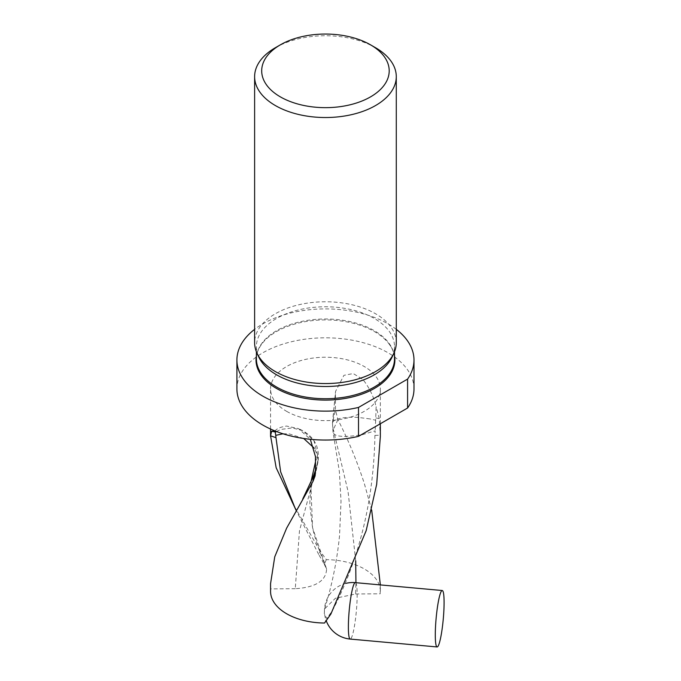 <?xml version="1.0" encoding="UTF-8"?>
<svg xmlns="http://www.w3.org/2000/svg" width="681" height="681" viewBox="0 0 681 681"><rect width="100%" height="100%" fill="white"/><g stroke="black" fill="none" stroke-linecap="round" stroke-linejoin="round"><path stroke-width="0.51" stroke-dasharray="3.4 2.55" d="M276.443 431.499L280.955 429.439L292.277 427.889L302.764 430.715L313.95 440.701L318.368 458.058L315.482 456.636M274.775 431.064C277.005 428.502 280.955 426.834 286.633 426.068L298.508 428.613L310.306 439.296M369.953 418.917L358.623 417.47C348.255 416.559 331.545 418.032 332.532 423.905L335.563 391.379L343.922 375.325L353.235 373.554L362.369 379.13L364.267 381.249C369.945 388.911 373.895 397.389 376.125 406.702L375.665 420.228L369.953 418.917M355.703 560.863L348.059 491.461L333.367 429.566L333.435 432.937C334.941 436.793 344.441 437.415 361.934 434.81L375.171 430.852L374.916 435.423C373.707 500.271 359.457 558.829 332.175 611.104L326.659 618.493L324.309 613.615L324.59 608.908L335.461 598.233L355.627 593.985L355.933 582.698M394.512 355.831A69.436 40.094 0 0 0 388.842 343.65A69.436 40.094 0 0 0 284.292 327.723A69.436 40.094 0 0 0 262.066 343.65A69.436 40.094 0 0 0 256.397 355.831M326.352 559.654L324.25 564.2L318.725 554.479L320.027 550.972L326.352 559.654A54.889 31.692 180 0 1 364.267 568.933A54.889 31.692 180 0 1 380.347 591.346A54.889 31.692 180 0 1 380.177 593.798L380.347 583.651M371.681 510.06L364.267 483.323C356.87 460.722 348.085 439.5 337.912 419.658L335.435 409.826L335.427 394.308M286.633 411.341A54.889 31.692 0 0 0 346.459 418.211A54.889 31.692 0 0 0 380.347 388.928A54.889 31.692 0 0 0 364.267 366.523A54.889 31.692 0 0 0 304.441 359.653A54.889 31.692 0 0 0 270.561 388.928A54.889 31.692 0 0 0 286.633 411.341M380.347 436.47L379.249 418.628L376.125 406.702M270.561 591.346A54.889 31.692 180 0 1 270.723 588.886L270.561 583.651M396.282 329.349A88.539 51.118 0 0 0 388.059 323.867A88.539 51.118 0 0 0 254.617 329.349M413.988 388.928A88.539 51.118 0 0 0 388.059 352.784A88.539 51.118 0 0 0 291.57 341.709A88.539 51.118 0 0 0 236.911 388.928M396.282 342.662A70.833 40.894 0 0 0 375.537 313.745A70.833 40.894 0 0 0 298.346 304.884A70.833 40.894 0 0 0 254.617 342.662M392.179 356.895A69.062 39.873 0 0 0 394.512 346.638A69.062 39.873 0 0 0 374.286 318.444A69.062 39.873 0 0 0 299.027 309.804A69.062 39.873 0 0 0 256.397 346.638A69.062 39.873 0 0 0 258.72 356.895M275.362 47.721A70.833 40.894 180 0 1 375.537 47.721M320.027 550.972L291.826 501.871M324.25 564.2L326.591 569.069C326.054 580.85 315.618 587.388 295.273 588.699L299.461 530.84L317.533 463.599L317.474 455.461L314.341 448.285M303.683 438.479L288.965 433.814L282.99 433.788M318.725 554.479L296.167 510.444M324.59 608.908C332.013 585.285 337.001 560.872 339.547 535.649L341.019 501.216L339.342 471.363L333 431.924L332.473 423.071L335.435 409.826M375.665 420.228L375.171 430.852M337.912 419.658L333.367 429.566A28.33 22.975 11.6 0 1 332.532 423.905M332.175 611.104L330.872 614.049M374.916 435.423L380.339 435.176M355.627 593.985L380.177 593.798M324.548 623.03L326.659 618.493M315.473 472.154L318.368 458.066A28.33 22.975 -168.4 0 1 317.984 461.837L315.09 475.908M315.473 472.095L317.533 463.599A28.33 22.975 -168.4 0 0 317.984 461.837C319.968 448.038 314.894 437.67 302.764 430.715L298.508 428.613M295.273 588.699L270.723 588.886M388.842 343.65C392.648 348.655 394.537 353.728 394.512 358.861A69.062 39.873 0 0 0 374.286 330.668A69.062 39.873 0 0 0 284.513 326.744A69.062 39.873 0 0 0 256.397 358.861C256.362 353.728 258.252 348.655 262.066 343.65M326.591 569.069L312.562 527.732L310.757 482.889M315.473 461.854L317.474 455.461M379.249 418.628L375.674 417.887M355.329 582.638A28.33 3.584 -84.8 0 1 357.167 594.7A28.33 3.584 -84.8 0 1 352.775 633.985A28.33 3.584 -84.8 0 1 350.213 639.076M380.347 591.346L380.347 584.911M380.347 423.744L380.347 388.928M394.512 346.638L394.512 351.754M256.397 346.638L256.397 351.754M270.561 429.039L270.561 388.928M325.978 567.052C319.661 552.359 315.184 539.258 312.562 527.732L309.872 505.311C309.736 494.312 311.719 482.225 315.839 469.056M332.473 423.071L335.563 391.379M315.831 469.064L315.473 470.213M302.798 498.875L302.424 499.539M346.152 583.311A28.33 28.33 0 0 0 326.208 620.697"/><path stroke-width="1.02" d="M296.167 510.444L276.163 467.745L270.561 435.806L271.659 431.235L274.775 431.064L275.235 432.222L276.443 431.499M256.397 355.831A69.436 40.094 0 0 0 290.923 394.793A69.436 40.094 0 0 0 366.608 392.299A69.436 40.094 0 0 0 394.512 355.831M380.347 584.911L371.681 510.06M310.306 439.296L315.482 456.636L315.473 472.154L315.09 475.908L312.988 481.39L315.473 472.095M380.347 423.744L380.347 436.47L376.678 484.353L366.148 530.72L330.872 614.049L324.548 623.03A54.889 31.692 180 0 1 286.633 613.751A54.889 31.692 180 0 1 270.561 591.346L270.561 583.651L274.741 556.82L286.633 528.141L312.988 481.39M254.617 329.349A88.539 51.118 0 0 0 236.911 360.011A88.539 51.118 0 0 0 262.849 396.163A88.539 51.118 0 0 0 358.512 407.434L358.512 436.351L407.587 408.021L407.587 379.104L358.512 407.434M236.911 360.011L236.911 388.928A88.539 51.118 0 0 0 262.849 425.072A88.539 51.118 0 0 0 358.512 436.351M375.537 47.721L370.524 44.827L375.537 47.721A70.833 40.894 180 0 1 396.282 76.638A70.833 40.894 180 0 1 352.554 114.417A70.833 40.894 180 0 1 275.371 105.555A70.833 40.894 180 0 1 254.617 76.638A70.833 40.894 180 0 1 275.362 47.721L280.376 44.827A63.75 36.8 180 0 1 370.524 44.827L370.524 44.827A63.75 36.8 180 0 1 370.524 96.881A63.75 36.8 180 0 1 280.376 96.881A63.75 36.8 180 0 1 280.376 44.827M254.617 76.638L254.617 342.662A70.833 40.894 0 0 0 257.009 353.192A70.833 40.894 0 0 0 275.371 371.579A70.833 40.894 0 0 0 343.837 382.16A70.833 40.894 0 0 0 393.89 353.192A70.833 40.894 0 0 0 396.282 342.662L396.282 76.638M257.009 353.192L258.72 356.895A69.062 39.873 0 0 0 276.622 374.831A69.062 39.873 0 0 0 343.377 385.14A69.062 39.873 0 0 0 392.179 356.895L393.89 353.192M407.587 379.104A88.539 51.118 0 0 0 413.988 360.011A88.539 51.118 0 0 0 396.282 329.349M407.587 408.021A88.539 51.118 0 0 0 413.988 388.928L413.988 360.011M355.933 582.698L355.703 560.863M314.341 448.285L303.683 438.479M282.99 433.788L275.737 435.346L275.992 437.67L270.561 435.806M295.307 508.673L280.64 471.822L275.992 437.67M275.235 432.222L275.737 435.346M435.295 634.896A28.33 3.584 -84.8 0 1 437.687 605.545A28.33 3.584 -84.8 0 1 442.25 590.521A28.33 3.584 -84.8 0 1 444.089 602.574A28.33 3.584 -84.8 0 1 441.697 631.917A28.33 3.584 -84.8 0 1 437.134 646.95A28.33 3.584 -84.8 0 1 435.295 634.896M256.397 351.754L256.397 358.861A69.062 39.873 0 0 0 276.622 387.055A69.062 39.873 0 0 0 366.387 390.971A69.062 39.873 0 0 0 394.512 358.861L394.512 351.754M310.757 482.889L315.473 461.854M271.659 431.235L275.226 431.975M437.134 646.95L350.213 639.076A28.33 3.584 -84.8 0 1 348.383 627.014A28.33 3.584 -84.8 0 1 352.775 587.72A28.33 3.584 -84.8 0 1 355.329 582.638A28.33 28.33 0 0 0 346.152 583.311M270.561 436.47L270.561 429.039M315.473 470.213L313.005 477.287L302.798 498.875M442.25 590.521L355.329 582.638M326.208 620.697A28.33 28.33 0 0 0 350.213 639.076"/></g></svg>
